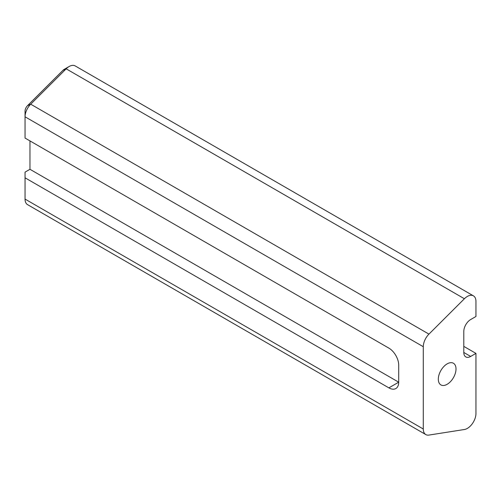 <?xml version="1.0" encoding="UTF-8"?>
<svg xmlns="http://www.w3.org/2000/svg" width="501" height="501" viewBox="0 0 501 501"><rect width="100%" height="100%" fill="white"/><g stroke="black" fill="none" stroke-linecap="round" stroke-linejoin="round"><path stroke-width="0.75" d="M463.794 346.373L475.95 353.393L475.95 413.507A12.168 7.027 -60 0 1 464.402 429.507L428.95 435.075A12.168 7.027 -60 0 1 425.812 434.58A12.168 7.027 -60 0 1 423.289 429.006L423.289 346.717A12.168 7.027 -60 0 1 428.95 334.117L464.402 298.746A12.168 7.027 -60 0 1 467.345 296.448A12.168 7.027 -60 0 1 473.432 295.847A12.168 7.027 -60 0 1 475.95 301.42L475.95 316.488L470.677 319.532A9.732 5.617 -60 0 0 463.794 331.455L463.794 352.46L470.677 356.436A9.732 5.617 -60 0 1 465.811 356.919A9.732 5.617 -60 0 1 463.794 352.46M29.966 140.913L29.966 169.294L25.05 172.137L25.05 177.811L388.876 387.862L398.708 382.188A13.909 8.029 60 0 1 395.828 388.551A13.909 8.029 60 0 1 388.876 387.862M423.289 346.717L25.05 116.796L25.05 111.122A5.217 3.012 -60 0 1 27.474 105.717L62.926 70.353A5.217 3.012 -60 0 1 64.191 69.37L69.107 66.527A12.168 7.027 120 0 0 66.163 68.825L30.711 104.195A12.168 7.027 120 0 0 25.05 116.796L25.05 138.069L388.876 348.126A13.909 8.029 60 0 1 398.708 365.154L398.708 382.188L29.966 169.294M25.05 177.811L25.05 199.085A12.168 7.027 120 0 0 27.568 204.652L425.812 434.58M473.432 295.847L75.188 65.925A12.168 7.027 120 0 0 69.107 66.527L64.191 69.37M447.161 363.864A12.512 7.227 120 0 0 438.989 374.892A12.512 7.227 120 0 0 440.905 384.918A12.512 7.227 120 0 0 453.418 377.691A12.512 7.227 120 0 0 453.418 363.244A12.512 7.227 120 0 0 447.161 363.864M475.95 353.393L470.677 356.436M25.05 199.085L423.289 429.006M27.474 105.717L30.711 104.195L428.95 334.117M62.926 70.353L66.163 68.825L464.402 298.746"/></g></svg>
